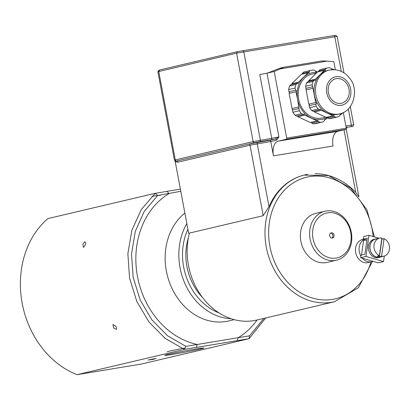 <?xml version="1.0" encoding="UTF-8"?>
<svg xmlns="http://www.w3.org/2000/svg" width="410" height="410" viewBox="0 0 410 410"><rect width="100%" height="100%" fill="white"/><g stroke="black" fill="none" stroke-linecap="round" stroke-linejoin="round"><path stroke-width="0.61" d="M175.121 161.099L188.667 233.259L263.22 215.701L269.011 206.691A67.517 55.975 -103.3 0 1 304.579 174.952A67.517 55.975 -103.3 0 1 306.388 174.563M315.09 173.712A67.517 55.975 -103.3 0 1 355.701 192.346L358.591 196.477M274.223 71.483L267.402 73.088L280.25 68.106L284.017 67.219L274.223 71.483L286.687 138.078A1.061 0.589 80.6 0 1 286.303 139.251L345.902 129.391L337.83 131.292L278.236 141.153A13.238 7.39 -99.4 0 0 273.465 155.856L270.784 141.552L270.18 140.261L248.696 144.064L254.461 142.711A1.322 1.097 -103.3 0 1 253.134 141.588L175.311 159.915A1.322 1.097 76.7 0 0 176.638 161.038L175.393 161.212M267.402 73.088L259.802 74.579L271.728 138.308L253.134 141.588L236.58 53.141L337.138 36.387L343.969 72.883M278.236 141.153L286.303 139.251M345.902 129.391A1.061 0.589 -99.4 0 0 346.286 128.217L286.687 138.078M273.465 155.856L333.058 145.996A13.238 7.39 80.6 0 1 337.83 131.292M280.435 68.849L327.026 61.136L333.822 61.623L335.339 69.72M343.349 112.53L346.286 128.217M327.026 61.136L321.947 60.946L284.027 67.219L321.947 60.946M175.28 161.735L177.966 162.16L250.023 145.186L270.784 141.552L276.55 140.194A1.322 1.097 76.7 0 0 275.223 139.072L270.18 140.261M276.55 140.194L278.943 136.914L275.223 139.072L271.251 139.779A1.322 0.738 -99.4 0 0 271.728 138.308L278.943 136.914L267.018 73.18M315.644 71.581L316.674 71.34L316.294 71.796L315.321 70.761L313.399 69.956A26.476 21.95 -103.3 0 0 310.616 70.392L304.179 71.904A26.476 21.95 -103.3 0 0 303.825 71.991L310.257 70.479L309.007 71.806L309.135 72.857L308.105 72.754L298.588 82.149L298.321 83.394L297.527 83.133L296.02 84.521L289.583 86.038L290.833 84.711L297.527 83.133M317.919 71.878L316.674 71.34M291.828 84.475L291.736 83.763L301.258 74.369L308.105 72.754M302.375 74.107L302.313 73.385L303.825 71.991M302.313 73.385L309.007 71.806M291.736 83.763L298.588 82.149M292.386 110.064L289.117 93.372L295.969 91.758L297.568 99.297L299.3 110.726L292.868 112.243L292.325 110.075L299.023 108.501M289.178 93.357L289.547 92.47L288.906 91.794L288.625 89.564A26.476 21.95 -103.3 0 1 289.583 86.038M288.906 91.794L295.6 90.215L296.538 90.825L295.969 91.758M288.625 89.564L295.056 88.053L295.6 90.215M291.956 108.532L298.808 106.923M292.868 112.243A26.476 21.95 -103.3 0 0 295.051 115.251L296.712 116.117L303.405 114.539L303.969 114.036L304.758 115.118L317.114 120.888L310.262 122.503L297.906 116.732L297.629 115.902M295.051 115.251L301.483 113.734L303.405 114.539M297.906 116.732L304.758 115.118M317.114 120.888L317.642 120.391L318.309 121.498L319.969 122.364L313.532 123.881L311.615 123.077L318.309 121.498M311.615 123.077L311.287 122.257M324.561 119.735L325.678 119.469L324.787 119.336L324.623 120.453L323.111 121.847A26.476 21.95 -103.3 0 1 322.752 121.934L316.32 123.451A26.476 21.95 -103.3 0 1 313.532 123.881M325.678 119.469L327.411 117.834M327.257 117.342A23.831 19.757 -103.3 0 1 311.113 117.962A23.831 19.757 -103.3 0 1 297.568 99.297A23.831 19.757 -103.3 0 1 303.523 77.408A23.831 19.757 -103.3 0 1 316.971 72.514M310.257 70.479A26.476 21.95 -103.3 0 1 310.616 70.392M295.056 88.053A26.476 21.95 -103.3 0 1 296.02 84.521M301.483 113.734A26.476 21.95 -103.3 0 1 299.3 110.726M322.752 121.934A26.476 21.95 -103.3 0 1 319.969 122.364M325.607 117.183L322.229 117.977A22.504 18.66 -103.3 0 1 298.649 99.117A22.504 18.66 -103.3 0 1 311.913 74.164L316.32 73.123M319.979 109.762L313.26 111.346L311.702 110.531L318.175 109.009L319.979 109.762L320.543 109.265L321.332 110.341L332.93 115.758L333.858 115.323L334.124 116.368L335.682 117.183A25.02 20.741 -103.3 0 0 338.291 116.778A25.02 20.741 -103.3 0 0 338.604 116.701L340.023 115.394L340.49 114.098L341.084 114.41L342.796 112.791M341.084 114.41L339.967 114.672M338.291 116.778L331.818 118.3A25.02 20.741 -103.3 0 1 329.215 118.71L327.405 117.952L327.083 117.137M332.93 115.758L326.058 117.378L314.455 111.961L314.178 111.13M334.124 116.368L327.405 117.952M335.682 117.183L329.215 118.71M321.332 110.341L314.455 111.961M309.673 107.738L309.166 105.703L315.885 104.119L316.146 106.216L309.673 107.738A25.02 20.741 -103.3 0 0 311.702 110.531M309.222 105.688L309.524 104.878L308.791 104.16L306.132 89.928L313.004 88.309L315.669 102.541L308.791 104.16M315.669 102.541L316.54 103.228L315.885 104.119M306.188 89.913L305.655 86.254L312.123 84.732L312.635 86.766L305.916 88.35M312.635 86.766L313.004 88.309M306.547 82.979L307.72 81.728L314.434 80.145L313.014 81.452L306.547 82.979A25.02 20.741 -103.3 0 0 305.655 86.254M308.709 81.493L308.622 80.78L317.555 71.965L324.433 70.346L315.495 79.161L308.622 80.78M315.495 79.161L315.228 80.406L314.434 80.145M318.678 71.699L318.616 70.976L320.036 69.669L326.509 68.147L325.335 69.398L318.616 70.976M325.335 69.398L325.181 70.617L324.433 70.346M320.036 69.669A25.02 20.741 -103.3 0 1 320.348 69.592L326.821 68.07A25.02 20.741 -103.3 0 1 329.43 67.66L331.234 68.419L331.792 69.398L332.582 68.993L331.557 69.239M334.037 69.623L332.582 68.993M339.526 113.903L338.081 114.241A22.504 18.66 -103.3 0 1 327.298 113.011A22.504 18.66 -103.3 0 1 314.501 95.386A22.504 18.66 -103.3 0 1 320.128 74.712A22.504 18.66 -103.3 0 1 327.764 70.433L329.204 70.089C337.927 68.747 344.846 71.632 349.966 78.735C358.853 88.611 354.255 111.274 339.526 113.903A22.504 18.66 -103.3 0 1 315.941 95.043A22.504 18.66 -103.3 0 1 329.204 70.089M318.175 109.009A25.02 20.741 -103.3 0 1 316.146 106.216M312.123 84.732A25.02 20.741 -103.3 0 1 313.014 81.452M326.509 68.147A25.02 20.741 -103.3 0 1 326.821 68.07M328.395 92.68A12.577 10.424 -103.3 0 1 335.805 78.735A12.577 10.424 -103.3 0 1 348.838 88.591A12.577 10.424 -103.3 0 1 341.571 103.223A12.577 10.424 -103.3 0 1 328.395 92.68M157.891 71.73L236.58 53.141L237.421 51.665L159.603 69.992L158.947 70.182L157.891 71.724L174.44 160.177L175.311 159.915L158.762 71.473L159.603 69.992M337.138 36.387L335.595 35.332L333.858 35.557L237.421 51.665M307.643 174.337A65.134 53.997 -103.3 0 0 304.686 174.932A65.134 53.997 -103.3 0 0 267.059 250.71A65.134 53.997 -103.3 0 0 334.55 301.729L256.727 320.061A65.134 53.997 -103.3 0 1 202.909 298.024A65.134 53.997 -103.3 0 1 189.43 233.08M202.473 297.45A52.957 43.901 -103.3 0 1 188.4 237.708M219.13 312.984A56.928 47.196 -103.3 0 1 187.903 229.19M186.852 223.583A59.573 49.39 76.7 0 0 185.504 284.791A59.573 49.39 76.7 0 0 231.214 318.76M263.912 318.365L249.511 335.831L185.92 346.358L167.541 335.754L151.879 319.861L140.128 299.879L133.163 277.309L131.518 253.867L135.31 231.312L144.264 211.345L157.686 195.483L180.81 191.285M180.405 189.133L167.08 191.347L169.007 193.607A80.755 66.948 76.7 0 0 137.499 276.596A80.755 66.948 76.7 0 0 197.241 344.482L196.287 347.424L237.236 340.648L238.189 337.707A80.755 66.948 76.7 0 0 257.055 319.984M167.08 191.347L155.246 193.305L47.878 218.591A88.698 73.533 -103.3 0 0 22.191 303.297A88.698 73.533 -103.3 0 0 77.085 374.668L184.454 349.381L196.287 347.424M157.686 195.483L155.246 193.305L141.224 209.648L131.856 230.307L127.869 253.687L129.555 278.006L136.797 301.417L149.035 322.111L165.338 338.522L184.454 349.381L185.92 346.358M160.228 195.36A19.859 0.62 169.4 0 0 151.89 196.385M84.896 241.751L84.947 241.741C86.223 243.289 85.695 245.17 83.358 247.368L82.912 244.155L84.896 241.751M112.914 324.602L112.97 324.592C115.999 325.888 117.106 327.493 116.286 329.409L113.642 327.964L112.914 324.602M237.236 340.648L249.07 338.691L265.675 317.95M249.511 335.831L249.07 338.691L141.701 363.977L77.085 374.668M185.141 347.962A16.882 0.528 169.4 0 0 167.198 351.836M173.527 354.219A19.859 0.62 -10.6 0 1 164.82 355.306A19.859 0.62 -10.6 0 1 184.223 351.062A19.859 0.62 -10.6 0 1 203.842 348.003A19.859 0.62 -10.6 0 1 193.874 350.437A19.859 0.62 -10.6 0 1 173.527 354.219M148.102 360.067L156.133 358.386L153.355 359.35L148.092 360.006M149.291 359.816L154.565 358.699L149.281 359.755M360.877 256.122A11.916 9.876 -103.3 0 1 359.293 251.755A11.916 9.876 -103.3 0 1 364.177 239.373M373.044 261.329A11.916 9.876 -103.3 0 1 371.778 261.739L368.175 262.59A11.916 9.876 -103.3 0 1 355.829 253.257A11.916 9.876 -103.3 0 1 362.712 239.394L363.562 239.194M371.778 261.739A11.916 9.876 -103.3 0 1 362.322 258.187M361.502 255.035L363.552 240.578L366.955 239.773M336.477 260.201L327.252 262.374A25.153 20.854 -103.3 0 1 301.186 242.669A25.153 20.854 -103.3 0 1 315.715 213.405L324.94 211.232A25.153 20.854 76.7 0 0 310.411 240.501A25.153 20.854 76.7 0 0 336.477 260.201A25.153 20.854 76.7 0 0 345.635 254.769A25.153 20.854 76.7 0 0 348.9 224.926A25.153 20.854 76.7 0 0 324.94 211.232M345.533 252.893A23.037 19.096 -103.3 0 1 313.199 239.496A23.037 19.096 -103.3 0 1 336.856 213.948A23.037 19.096 -103.3 0 1 345.533 252.893M333.433 237.451A2.65 2.193 76.7 0 0 333.776 234.31A2.65 2.193 76.7 0 0 331.254 232.87A2.65 2.193 76.7 0 0 329.722 235.95A2.65 2.193 76.7 0 0 332.469 238.025A2.65 2.193 76.7 0 0 333.433 237.451M330.701 233.1A2.65 2.193 -103.3 0 1 332.756 234.915A2.65 2.193 -103.3 0 1 332.279 237.723A2.65 2.193 -103.3 0 1 331.869 238.061M363.286 239.112L363.649 236.565L368.979 235.309L365.986 256.445L360.656 257.7L361.015 255.153L364.905 254.236L367.175 238.195L363.286 239.112L366.176 239.958M360.656 257.7L378.189 262.836L383.519 261.58L384.303 256.05M368.979 235.309L379.06 238.261M381.736 239.045L382.038 239.132M365.986 256.445L383.519 261.58M381.085 256.824A9.399 7.79 -103.3 0 1 379.844 257.254L378.404 257.593A9.399 7.79 -103.3 0 1 368.667 250.228A9.399 7.79 -103.3 0 1 374.094 239.296L375.534 238.953A9.399 7.79 -103.3 0 1 376.836 238.784M379.844 257.254A9.399 7.79 -103.3 0 1 370.107 249.89A9.399 7.79 -103.3 0 1 375.534 238.953M381.731 239.081A9.266 7.682 -103.3 0 1 381.91 239.163L384.073 238.656A9.266 7.682 -103.3 0 1 389.5 248.06A9.266 7.682 -103.3 0 1 383.852 256.173L379.814 257.126A9.266 7.682 -103.3 0 1 370.215 249.864A9.266 7.682 -103.3 0 1 375.565 239.086L379.604 238.133A9.266 7.682 -103.3 0 1 381.879 238.015L379.383 255.655A9.266 7.682 -103.3 0 1 373.956 246.246A9.266 7.682 -103.3 0 1 379.604 238.133M383.852 256.173A9.266 7.682 -103.3 0 1 381.572 256.296L379.414 256.803A9.266 7.682 -103.3 0 1 377.22 256.163L379.383 255.655M379.414 256.803L381.91 239.163M384.073 238.656L381.572 256.296M344 129.837L355.701 192.346M269.011 206.691L257.239 143.792A1.322 0.738 80.6 0 1 257.716 142.321M346.932 127.751L346.189 127.7M351.985 126.572L352.041 126.557A1.322 1.097 -103.3 0 1 351.985 126.572L346.127 127.387M263.22 215.701L250.023 145.186A1.322 1.097 76.7 0 0 248.696 144.064L176.638 161.038A1.322 1.097 -103.3 0 1 177.966 162.16M352.108 126.541A1.322 1.097 -103.3 0 1 352.041 126.557C352.538 126.962 353.087 126.388 353.697 124.835L351.37 125.132A1.322 0.738 80.6 0 1 350.893 126.598M348.341 108.937L351.37 125.132L345.876 126.039M254.461 142.711L259.873 141.66A1.322 0.738 -99.4 0 0 260.35 140.189L243.801 51.747L242.838 50.614M259.873 141.66L271.251 139.779M326.77 92.952A14.56 12.074 -103.3 0 1 342.329 77.603A14.56 12.074 -103.3 0 1 346.968 102.382A14.56 12.074 -103.3 0 1 326.77 92.952M333.858 35.557L334.821 36.685L341.315 71.401M184.889 213.072A59.573 49.39 76.7 0 0 169.812 283.279A59.573 49.39 76.7 0 0 226.079 321.471A59.573 49.39 76.7 0 0 228.785 320.928L234.202 319.651M370.937 261.939A62.484 51.803 -103.3 0 1 287.436 282.034A62.484 51.803 -103.3 0 1 296.348 181.082A62.484 51.803 -103.3 0 1 373.177 236.539M346.312 128.443L346.993 127.725L346.158 127.94M358.929 196.913L346.25 129.15M174.44 160.177L175.418 161.217M350.294 106.656L353.697 124.835M374.397 236.898L366.94 209.833L350.678 188.052L328.569 175.613L304.005 175.09M334.55 301.729L358.361 287.758L372.434 261.554"/></g></svg>
